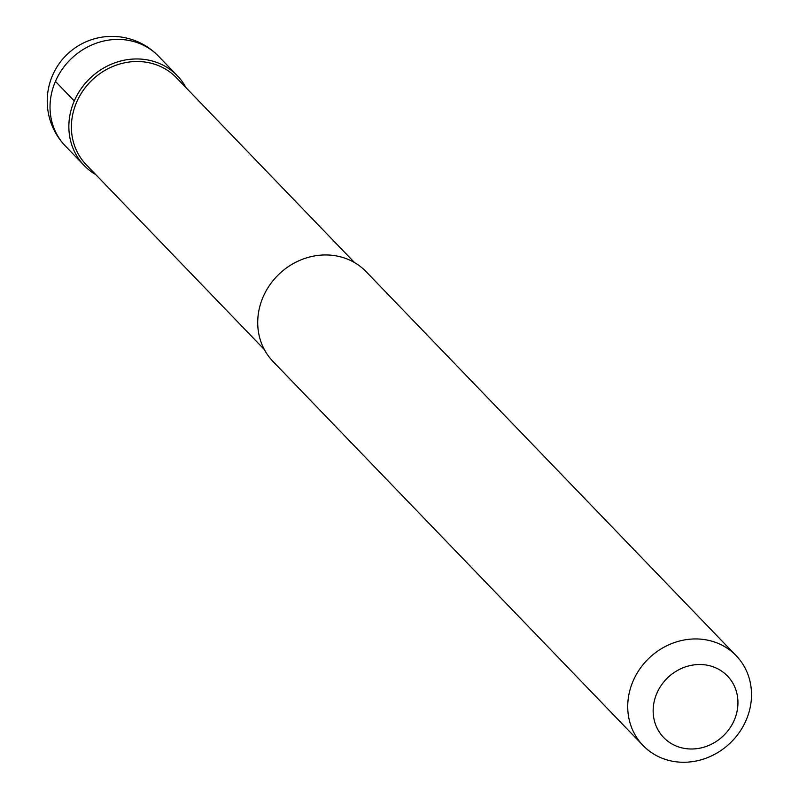 <?xml version="1.0" encoding="UTF-8"?>
<svg xmlns="http://www.w3.org/2000/svg" width="799" height="799" viewBox="0 0 799 799"><rect width="100%" height="100%" fill="white"/><g stroke="black" fill="none" stroke-linecap="round" stroke-linejoin="round"><path stroke-width="1.2" d="M156.035 62.172A64.689 58.717 -43.9 0 1 177.328 75.735A64.689 58.717 -43.9 0 1 186.007 87.67A64.689 58.717 136.1 0 0 156.035 62.172A64.689 58.717 136.1 0 0 76.754 95.8A64.689 58.717 136.1 0 0 95.78 174.611A64.689 58.717 -43.9 0 1 84.165 165.503A64.689 58.717 -43.9 0 1 80.979 88.909A64.689 58.717 -43.9 0 1 156.035 62.172M354.576 262.611L176.449 77.763A62.652 56.869 136.1 0 0 155.835 64.629A62.652 56.869 136.1 0 0 83.136 90.527A62.652 56.869 136.1 0 0 86.222 164.704L264.349 349.553M736.199 655.719L366.182 271.73A64.689 58.717 136.1 0 0 344.898 258.167A64.689 58.717 136.1 0 0 269.842 284.903A64.689 58.717 136.1 0 0 273.028 361.498L643.035 745.487A64.689 58.717 -43.9 0 1 639.859 668.893A64.689 58.717 -43.9 0 1 714.915 642.156A64.689 58.717 -43.9 0 1 736.199 655.719A64.689 58.717 -43.9 0 1 739.385 732.313A64.689 58.717 -43.9 0 1 664.329 759.05A64.689 58.717 -43.9 0 1 643.035 745.487M712.878 666.716A44.315 40.23 -43.9 0 1 734.241 720.229A44.315 40.23 -43.9 0 1 678.221 746.795A44.315 40.23 -43.9 0 1 656.858 693.292A44.315 40.23 -43.9 0 1 712.878 666.716M55.441 81.418L74.267 100.954M177.328 75.735L158.502 56.19A64.689 58.717 136.1 0 0 137.208 42.627A64.689 58.717 136.1 0 0 62.152 69.373A64.689 58.717 136.1 0 0 65.338 145.967L84.165 165.503M158.502 56.19A64.689 64.689 0 0 0 57.438 66.197A64.689 64.689 0 0 0 65.338 145.967"/></g></svg>
